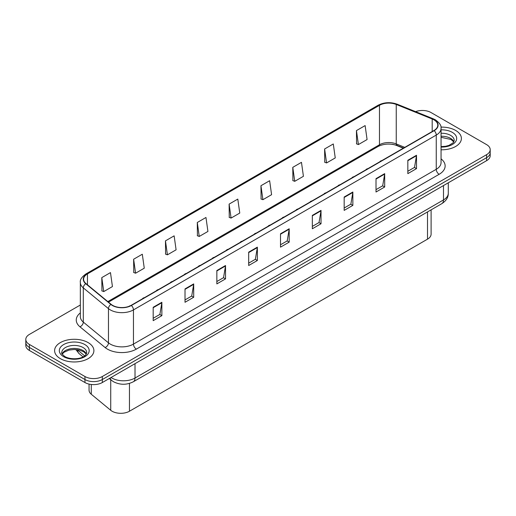 <?xml version="1.0" encoding="UTF-8"?>
<svg xmlns="http://www.w3.org/2000/svg" width="516" height="516" viewBox="0 0 516 516"><rect width="100%" height="100%" fill="white"/><g stroke="black" fill="none" stroke-linecap="round" stroke-linejoin="round"><path stroke-width="0.77" d="M256.246 233.122A3.07 1.774 0 0 0 254.182 234.309M270.21 225.06A3.07 1.774 0 0 0 268.152 226.247M284.174 216.997A3.07 1.774 0 0 0 282.117 218.184M298.138 208.935A3.07 1.774 0 0 0 296.081 210.122M326.067 192.81A3.07 1.774 0 0 0 324.009 193.997M312.103 200.872A3.07 1.774 0 0 0 310.045 202.059M367.966 168.622A3.07 1.774 0 0 0 365.909 169.809M354.002 176.685A3.07 1.774 0 0 0 351.938 177.872M340.038 184.747A3.07 1.774 0 0 0 337.974 185.934M242.281 241.185A3.07 1.774 0 0 0 240.217 242.372M228.317 249.247A3.07 1.774 0 0 0 226.253 250.434M214.346 257.31A3.07 1.774 0 0 0 212.289 258.497M200.382 265.372A3.07 1.774 0 0 0 198.325 266.559M186.418 273.435A3.07 1.774 0 0 0 184.36 274.622M172.454 281.497A3.07 1.774 0 0 0 170.396 282.684M158.489 289.56A3.07 1.774 0 0 0 156.432 290.747M144.525 297.622A3.07 1.774 0 0 0 142.461 298.809M130.496 305.698A3.07 1.774 0 0 0 128.903 306.388M381.93 160.56A3.07 1.774 0 0 0 379.873 161.747M403.318 148.208L396.662 145.518A16.37 9.449 0 0 0 392.392 144.286M431.105 209.851L431.105 234.148A12.274 7.089 180 0 1 427.512 239.16L129.464 411.233A12.274 7.089 180 0 1 110.727 410.291L91.28 394.25A12.274 7.089 180 0 1 89.055 390.186L89.055 384.098M455.641 130.432A19.64 11.339 0 0 0 440.948 127.117A19.64 11.339 0 0 1 455.641 130.432A19.64 11.339 0 0 1 461.394 138.449A19.64 11.339 0 0 0 455.641 130.432M88.139 342.605A19.64 11.339 0 0 0 66.732 340.147A19.64 11.339 0 0 0 54.606 350.628A19.64 11.339 0 0 0 60.359 358.646A19.64 11.339 0 0 0 81.767 361.103A19.64 11.339 0 0 0 93.893 350.628A19.64 11.339 0 0 0 88.139 342.605A19.64 11.339 0 0 0 66.732 340.147A19.64 11.339 0 0 0 54.606 350.628A19.64 11.339 0 0 0 60.359 358.646A19.64 11.339 0 0 0 81.767 361.103A19.64 11.339 0 0 0 93.893 350.628A19.64 11.339 0 0 0 88.139 342.605M433.937 119.841A13.094 7.559 180 0 1 437.774 125.182A13.094 7.559 180 0 1 433.937 130.529L131.141 305.349A13.094 7.559 180 0 1 111.153 304.343L85.985 283.587A13.094 7.559 180 0 1 83.611 279.253A13.094 7.559 180 0 1 87.449 273.906L379.473 105.309A13.094 7.559 180 0 1 396.243 104.458L432.189 118.99A13.094 7.559 180 0 1 433.937 119.841M434.169 119.706A13.422 7.746 0 0 0 432.376 118.835L396.43 104.303A13.422 7.746 0 0 0 379.241 105.174L87.217 273.77A13.422 7.746 0 0 0 85.714 283.697L110.882 304.446A13.422 7.746 0 0 0 131.374 305.485L434.169 130.664A13.422 7.746 0 0 0 434.169 119.706M80.341 305.008L29.393 334.42A12.274 7.089 0 0 0 25.8 339.431L25.8 345.449A12.274 7.089 0 0 0 29.393 350.461L84.953 382.537L84.953 379.531A12.274 7.089 0 0 0 102.316 379.531L486.607 157.664A12.274 7.089 0 0 0 490.2 152.652A12.274 7.089 0 0 1 486.607 157.664L102.316 379.531A12.274 7.089 0 0 1 84.953 379.531L29.393 347.449L84.953 379.531L84.953 376.519A12.274 7.089 0 0 0 102.316 376.519L486.607 154.658A12.274 7.089 0 0 0 490.2 149.646A12.274 7.089 0 0 0 486.607 144.628L431.047 112.553A12.274 7.089 0 0 0 415.593 111.65M25.8 342.437A12.274 7.089 0 0 0 29.393 347.449A12.274 7.089 0 0 1 25.8 342.437M153.188 307.291L153.188 320.655L161.869 315.644L161.869 302.279L153.188 307.291M153.188 318.282L159.876 314.425L161.837 302.718A3.277 1.89 -120 0 0 161.869 302.279M159.818 314.457L161.869 315.644M185.018 288.908L185.018 302.279L193.7 297.261L193.7 283.897L185.018 288.908M185.018 299.906L191.707 296.042L193.668 284.342A3.277 1.89 -120 0 0 193.7 283.897M191.649 296.081L193.7 297.261M216.849 270.532L216.849 283.897L225.531 278.885L225.531 265.521L216.849 270.532M216.849 281.53L223.538 277.666L225.498 265.966A3.277 1.89 -120 0 0 225.531 265.521M223.48 277.698L225.531 278.885M248.68 252.156L248.68 265.521L257.361 260.509L257.361 247.145L248.68 252.156M248.68 263.147L255.368 259.29L257.329 247.59A3.277 1.89 -120 0 0 257.361 247.145M255.31 259.322L257.361 260.509M407.84 160.27L407.84 173.634L416.515 168.622L416.515 155.258L407.84 160.27M407.84 171.26L414.522 167.403L416.483 155.703A3.277 1.89 -120 0 0 416.515 155.258M414.464 167.436L416.515 168.622M376.009 178.646L376.009 192.01L384.684 186.998L384.684 173.634L376.009 178.646M376.009 189.643L382.691 185.779L384.652 174.079A3.277 1.89 -120 0 0 384.684 173.634M382.633 185.812L384.684 186.998M344.172 197.022L344.172 210.386L352.854 205.374L352.854 192.01L344.172 197.022M344.172 208.019L350.861 204.155L352.821 192.455A3.277 1.89 -120 0 0 352.854 192.01M350.803 204.194L352.854 205.374M312.341 215.398L312.341 228.769L321.023 223.757L321.023 210.386L312.341 215.398M312.341 226.395L319.03 222.538L320.991 210.831A3.277 1.89 -120 0 0 321.023 210.386M318.972 222.57L321.023 223.757M280.51 233.78L280.51 247.145L289.192 242.133L289.192 228.769L280.51 233.78M280.51 244.771L287.199 240.914L289.16 229.207A3.277 1.89 -120 0 0 289.192 228.769M287.141 240.946L289.192 242.133M404.776 147.363L396.243 143.912A13.094 7.559 0 0 0 379.473 144.764L107.825 301.596M441.051 149.782A19.64 11.339 0 0 0 461.394 138.449A19.64 11.339 0 0 1 441.051 149.782M25.8 339.431A12.274 7.089 0 0 0 29.393 344.443L84.953 376.519M165.462 240.862L167.416 254.827L176.098 249.815L174.137 235.851L165.462 240.862L165.597 254.149M133.625 259.238L135.585 273.203L144.267 268.191L142.306 254.227L133.625 259.238L133.767 272.525M101.794 277.614L103.755 291.579L112.436 286.567L110.476 272.603L101.794 277.614L101.936 290.901M260.954 185.728L262.908 199.692L271.59 194.68L269.636 180.716L260.954 185.728L261.09 199.015M292.785 167.352L294.739 181.316L303.421 176.304L301.467 162.34L292.785 167.352L292.92 180.639M324.616 148.976L326.576 162.94L335.252 157.928L333.297 143.964L324.616 148.976L324.751 162.263M356.446 130.6L358.407 144.564L367.082 139.552L365.128 125.588L356.446 130.6L356.582 143.88M197.293 222.486L199.247 236.451L207.929 231.439L205.968 217.475L197.293 222.486L197.428 235.767M229.123 204.11L231.078 218.075L239.759 213.063L237.799 199.092L229.123 204.11L229.259 217.391M231.078 218.075L229.123 217.339M262.908 199.692L260.954 198.963M294.739 181.316L292.785 180.587M326.576 162.94L324.616 162.205M358.407 144.564L356.446 143.829M199.247 236.451L197.293 235.715M167.416 254.827L165.462 254.098M135.585 273.203L133.625 272.474M103.755 291.579L101.794 290.85M84.953 382.537A12.274 7.089 0 0 0 102.316 382.537L486.607 160.669A12.274 7.089 0 0 0 490.2 155.658L490.2 149.646M427.512 211.921L427.512 239.16M91.28 384.478L91.28 394.25M110.727 379.705L110.727 410.291M129.464 383.407L129.464 411.233M441.051 158.864A20.459 11.816 180 0 1 439.148 174.305L136.347 349.119A4.089 2.361 60 0 1 133.457 344.108L436.252 169.293A16.37 9.449 0 0 0 441.051 162.605L441.051 128.394A16.37 9.449 180 0 1 436.252 135.076A4.089 2.361 -120 0 0 434.169 130.664M136.347 349.119A20.459 11.816 180 0 1 107.412 349.119A20.459 11.816 180 0 1 105.116 347.545L79.948 326.789A20.459 11.816 180 0 1 80.341 312.928M110.301 344.108A16.37 9.449 0 0 0 133.457 344.108L133.457 309.897A16.37 9.449 180 0 1 108.47 308.632L83.302 287.876A16.37 9.449 180 0 1 80.341 282.458L80.341 316.676A16.37 9.449 0 0 0 83.302 322.094L108.47 342.85A16.37 9.449 0 0 0 110.301 344.108M441.051 128.394C441.593 125.833 439.716 122.982 435.407 119.835L433.253 118.79A4.089 1.916 112 0 0 432.376 118.835M433.253 118.79L397.307 104.258C390.528 101.858 384.098 102.207 378.002 105.303A4.089 2.361 60 0 1 379.241 105.174M87.217 273.77A4.089 2.361 -120 0 0 85.985 273.899C81.734 276.957 79.851 279.807 80.341 282.458M85.714 283.697A4.089 2.735 129.5 0 0 83.302 287.876L83.302 322.094A4.089 2.735 -50.5 0 1 79.948 326.789M397.307 104.258A4.089 1.916 112 0 0 396.43 104.303M110.882 304.446A4.089 2.735 129.5 0 0 108.47 308.632L108.47 342.85A4.089 2.735 -50.5 0 1 105.116 347.545M131.374 305.485A4.089 2.361 60 0 1 133.457 309.897L436.252 135.076L436.252 169.293A4.089 2.361 60 0 0 439.148 174.305M403.596 148.047L397.552 145.609A7.772 3.644 -68 0 1 396.243 143.912L396.243 104.458M379.473 105.309L379.473 144.764A7.772 4.489 60 0 1 378.151 146.454L108.489 302.144M102.316 376.519L102.316 382.537M486.607 154.658L486.607 160.669M29.393 344.443L29.393 350.461M432.189 118.99L432.189 131.541M87.449 273.906L87.449 284.8M280.51 234.2L289.16 229.207M312.341 215.823L320.991 210.831M344.172 197.447L352.821 192.455M376.009 179.071L384.652 174.079M407.84 160.695L416.483 155.703M248.68 252.582L257.329 247.59M216.849 270.958L225.498 265.966M185.018 289.334L193.668 284.342M153.188 307.71L161.837 302.718M111.03 377.506A16.37 9.449 0 0 0 111.869 378.028A16.37 9.449 0 0 0 135.018 378.028L443.489 199.931A16.37 9.449 0 0 0 448.281 193.248C448.404 197.312 446.237 200.788 441.793 203.678L133.321 381.769A8.185 4.728 60 0 0 135.018 378.028L135.018 363.657M443.489 185.56L443.489 199.931A8.185 4.728 60 0 1 441.793 203.678M110.16 378.009A8.185 5.476 129.5 0 0 111.533 380.369L109.282 378.512M77.187 349.661A16.37 9.449 0 0 0 77.619 350.035L77.619 349.719M83.05 356.885L79.116 353.641A8.185 5.476 129.5 0 1 77.619 350.035L84.682 355.866M453.88 141.784A12.474 7.205 0 0 0 450.571 138.372A12.474 7.205 0 0 0 441.051 136.269M441.051 146.609L445.56 146.299L448.952 145.409L453.203 142.751L454.222 140.455A12.474 7.205 0 0 0 450.571 135.36A12.474 7.205 0 0 0 441.051 133.263M441.051 147.06A14.932 8.617 0 0 0 455.402 141.932A14.932 8.617 0 0 0 452.306 132.354A14.932 8.617 0 0 0 441.051 129.839M86.378 353.957A12.474 7.205 0 0 0 83.07 350.545A12.474 7.205 0 0 0 70.86 348.706A12.474 7.205 0 0 0 62.12 353.957M83.07 347.539A12.474 7.205 0 0 0 69.473 345.978A12.474 7.205 0 0 0 61.778 352.628C61.12 353.015 62.172 354.337 64.919 356.601C71.331 360.349 85.591 359.304 86.72 352.628A12.474 7.205 0 0 0 83.07 347.539M63.694 356.717A14.932 8.617 0 0 0 84.805 356.717A14.932 8.617 0 0 0 84.805 344.533A14.932 8.617 0 0 0 63.694 344.533A14.932 8.617 0 0 0 63.694 356.717M378.002 105.303L85.985 273.899M397.552 145.609C390.412 143.332 383.943 143.609 378.151 146.454M133.321 381.769C126.736 385.078 120.151 385.078 113.565 381.769L111.533 380.369M448.281 193.248L448.281 182.793M79.116 353.641L75.813 349.526M453.783 141.958L451.081 139.494L441.051 137.308M86.282 354.131L83.579 351.667L79.187 350.016L74.239 349.474L68.957 350.1L64.036 352.241L62.217 354.131"/></g></svg>
